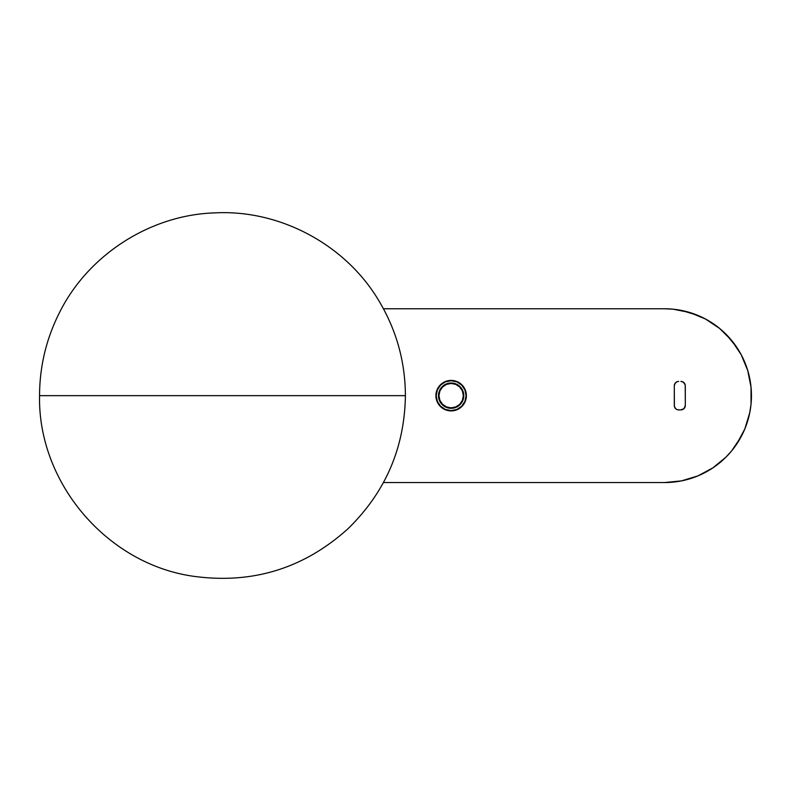 <?xml version="1.0" encoding="UTF-8"?>
<svg xmlns="http://www.w3.org/2000/svg" width="791" height="791" viewBox="0 0 791 791"><rect width="100%" height="100%" fill="white"/><g stroke="black" fill="none" stroke-linecap="round" stroke-linejoin="round"><path stroke-width="1.19" d="M446.292 383.971A12.656 12.656 0 0 0 438.491 395.658A12.656 12.656 0 0 1 451.137 383.002A12.656 12.656 0 0 1 463.793 395.658A12.656 12.656 0 0 0 463.556 393.196M455.992 407.345A12.656 12.656 0 0 0 463.793 395.658L463.546 393.186A12.656 12.656 0 0 0 455.992 383.971M463.546 393.186L460.085 386.71L455.982 383.971A12.656 12.656 0 0 0 453.619 383.249M455.982 383.971L453.609 383.249A12.656 12.656 0 0 0 448.675 383.249L444.107 385.138L440.617 388.628L438.491 395.658A12.656 12.656 0 0 0 446.292 407.345M448.665 383.249A12.656 12.656 0 0 0 446.302 383.961M453.619 408.067A12.656 12.656 0 0 0 455.982 407.345L461.657 402.688L463.793 395.658A12.656 12.656 0 0 1 451.137 408.314A12.656 12.656 0 0 1 438.491 395.658L440.617 402.688L446.302 407.345A12.656 12.656 0 0 0 448.665 408.067M446.302 407.345L448.675 408.067A12.656 12.656 0 0 0 453.599 408.067L455.982 407.345M436.197 395.658L437.344 389.943L440.577 385.098L445.422 381.855L451.137 380.718L456.862 381.855L461.707 385.098L464.94 389.943L466.077 395.658L464.94 401.373L461.707 406.218L456.862 409.461L451.137 410.598L445.422 409.461L440.577 406.218L437.344 401.373L436.197 395.658M453.609 383.249L448.675 383.249M448.675 408.067L453.609 408.067M455.814 406.92L451.147 407.849L446.48 406.93L442.525 404.28L439.875 400.325L438.946 395.658L439.875 390.991L442.515 387.036L446.47 384.396L451.137 383.467L455.804 384.386L459.759 387.026L462.409 390.981L463.338 395.648L462.409 400.315L459.769 404.28L455.814 406.92M751.45 395.767A86.891 86.891 0 0 0 751.45 395.658A86.891 86.891 0 0 1 664.559 482.55A86.891 86.891 0 0 0 681.575 480.869M744.815 428.949A86.891 86.891 0 0 0 749.779 412.605L744.835 428.91L741.187 436.622L731.724 450.781L726 457.099L712.829 467.906L697.81 475.935A86.891 86.891 0 0 0 697.889 475.905M712.8 467.926A86.891 86.891 0 0 0 736.836 443.88M463.813 404.122L466.097 398.634L466.097 392.682L465.227 389.825L461.924 384.881L459.611 382.982L454.113 380.708L448.171 380.708L442.673 382.982L440.36 384.881L437.057 389.825L435.9 395.658A15.247 15.247 0 0 1 451.137 380.412A15.247 15.247 0 0 1 466.383 395.658A15.247 15.247 0 0 0 446.707 381.074A15.247 15.247 0 0 0 435.9 395.658L437.057 401.492L440.36 406.436L442.673 408.334L448.171 410.608L451.137 410.905L456.971 409.738L461.924 406.436L463.813 404.122A15.247 15.247 0 0 0 466.383 395.658A15.247 15.247 0 0 1 451.137 410.905A15.247 15.247 0 0 1 435.9 395.658A15.247 15.247 0 0 0 463.803 404.142M681.506 480.879L697.81 475.935L681.506 480.879L664.559 482.55L383.457 482.55M383.457 308.767L664.559 308.767L383.457 308.767L664.559 308.767L673.072 309.182L689.782 312.504L705.523 319.03L719.681 328.492L731.724 340.535L741.187 354.694L747.713 370.435L751.035 387.145L751.035 404.171L749.779 412.605M677.867 409.817A4.42 4.42 0 0 0 678.718 409.896A4.42 4.42 0 0 1 674.298 405.476A4.42 4.42 0 0 0 677.017 409.56M674.298 405.476L674.298 385.84L674.387 406.337L675.593 408.601L677.027 409.56A4.42 4.42 0 0 0 677.847 409.807L680.883 409.896A4.42 4.42 0 0 0 685.303 405.476A4.42 4.42 0 0 1 680.883 409.896L678.718 409.896M677.017 381.756A4.42 4.42 0 0 0 674.298 385.84A4.42 4.42 0 0 1 678.718 381.42A4.42 4.42 0 0 0 677.867 381.499M678.718 381.42L677.857 381.509A4.42 4.42 0 0 0 677.037 381.756L675.049 383.388L674.298 385.84M680.883 381.42A4.42 4.42 0 0 1 685.303 385.84A4.42 4.42 0 0 0 680.883 381.42L683.345 382.162L685.224 384.98L685.303 405.476L685.303 385.84M680.883 409.896L684.007 408.601L685.303 405.476M677.857 381.509L677.027 381.756M677.027 409.56L677.857 409.807M681.575 310.448A86.891 86.891 0 0 0 664.559 308.767A86.891 86.891 0 0 1 751.45 395.658A86.891 86.891 0 0 0 751.45 395.549M747.713 370.435L749.779 378.701A86.891 86.891 0 0 0 744.815 362.367M736.836 347.427A86.891 86.891 0 0 0 712.8 323.381M697.889 315.411A86.891 86.891 0 0 0 697.81 315.382L681.506 310.438M712.829 323.41L719.681 328.492M726 334.217L736.807 347.387M751.035 387.145L751.035 404.171M744.835 428.91L736.807 443.929M731.724 450.781L726 457.099L712.829 467.906M114.309 395.658L330.648 395.658M405.407 395.658L39.55 395.658C39.649 366.401 46.293 338.716 59.483 312.613C88.236 254.643 150.656 214.638 215.3 212.868C279.876 209.556 345.252 244.538 378.454 300.076C396.242 329.452 405.229 361.309 405.407 395.658C404.547 448.062 385.316 492.506 347.704 529.011C303.714 568.492 252.438 584.272 193.864 576.332C107.279 564.388 37.81 483.054 39.55 395.658"/></g></svg>
